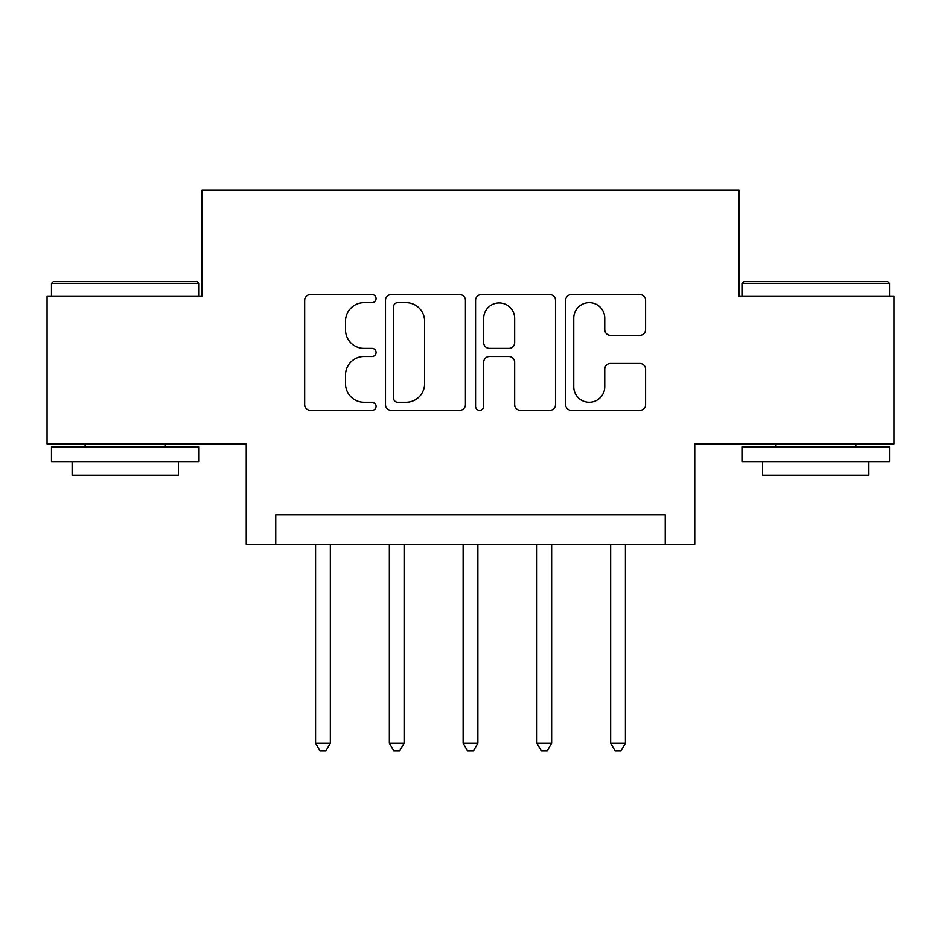 <?xml version="1.0" encoding="UTF-8"?>
<svg xmlns="http://www.w3.org/2000/svg" width="941" height="941" viewBox="0 0 941 941"><rect width="100%" height="100%" fill="white"/><g stroke="black" fill="none" stroke-linecap="round" stroke-linejoin="round"><path stroke-width="1.41" d="M376.071 298.591A4.058 4.058 0 0 0 372.024 294.533L310.471 294.533A5.787 5.787 0 0 0 304.672 300.332L304.672 404.606A5.787 5.787 0 0 0 310.471 410.394L372.024 410.394A4.058 4.058 0 0 0 376.071 406.336A4.058 4.058 0 0 0 372.024 402.289L364.049 402.289A18.538 18.538 0 0 1 345.512 383.752L345.512 375.059A18.538 18.538 0 0 1 364.049 356.521L372.024 356.521A4.058 4.058 0 0 0 376.071 352.463A4.058 4.058 0 0 0 372.024 348.405L364.049 348.405A18.538 18.538 0 0 1 345.512 329.868L345.512 321.187A18.538 18.538 0 0 1 364.049 302.649L372.024 302.649A4.058 4.058 0 0 0 376.071 298.591M639.798 335.372A5.787 5.787 0 0 0 645.597 329.585L645.597 300.332A5.787 5.787 0 0 0 639.798 294.533L571.446 294.533A5.787 5.787 0 0 0 565.647 300.332L565.647 404.606A5.787 5.787 0 0 0 571.446 410.394L639.798 410.394A5.787 5.787 0 0 0 645.597 404.606L645.597 369.26A5.787 5.787 0 0 0 639.798 363.473L610.544 363.473A5.787 5.787 0 0 0 604.757 369.26L604.757 386.786A15.491 15.491 0 0 1 589.254 402.289A15.491 15.491 0 0 1 573.763 386.786L573.763 318.14A15.491 15.491 0 0 1 589.254 302.649A15.491 15.491 0 0 1 604.757 318.14L604.757 329.585A5.787 5.787 0 0 0 610.544 335.372L639.798 335.372M665.252 544.274L694.764 544.274L694.764 443.94L893.95 443.94L893.95 296.403L739.026 296.403L739.026 190.164L201.974 190.164L201.974 296.403L47.05 296.403L47.05 443.94L246.236 443.94L246.236 544.274L665.252 544.274L665.252 514.762L275.748 514.762L275.748 544.274M465.43 300.332A5.787 5.787 0 0 0 459.643 294.533L391.28 294.533A5.787 5.787 0 0 0 385.492 300.332L385.492 404.606A5.787 5.787 0 0 0 391.28 410.394L459.643 410.394A5.787 5.787 0 0 0 465.43 404.606L465.43 300.332M481.357 294.533L549.72 294.533A5.787 5.787 0 0 1 555.508 300.332L555.508 404.606A5.787 5.787 0 0 1 549.72 410.394L520.467 410.394A5.787 5.787 0 0 1 514.668 404.606L514.668 362.309A5.787 5.787 0 0 0 508.881 356.521L489.473 356.521A5.787 5.787 0 0 0 483.674 362.309L483.674 406.336A4.058 4.058 0 0 1 479.628 410.394A4.058 4.058 0 0 1 475.57 406.336L475.57 300.332A5.787 5.787 0 0 1 481.357 294.533M397.655 302.649A4.058 4.058 0 0 0 393.597 306.695L393.597 398.231A4.058 4.058 0 0 0 397.655 402.289L406.053 402.289A18.538 18.538 0 0 0 424.591 383.752L424.591 321.187A18.538 18.538 0 0 0 406.053 302.649L397.655 302.649M514.668 318.434A15.491 15.491 0 0 0 499.177 302.931A15.491 15.491 0 0 0 483.674 318.434L483.674 342.618A5.787 5.787 0 0 0 489.473 348.405L508.881 348.405A5.787 5.787 0 0 0 514.668 342.618L514.668 318.434M315.576 544.274L315.576 743.155L330.338 743.155L330.338 544.274M330.338 743.155L325.904 750.836L320.011 750.836L315.576 743.155M389.351 544.274L389.351 743.155L404.101 743.155L404.101 544.274M404.101 743.155L399.678 750.836L393.773 750.836L389.351 743.155M463.125 544.274L463.125 743.155L477.875 743.155L477.875 544.274M477.875 743.155L473.452 750.836L467.548 750.836L463.125 743.155M536.899 544.274L536.899 743.155L551.649 743.155L551.649 544.274M551.649 743.155L547.227 750.836L541.322 750.836L536.899 743.155M610.662 544.274L610.662 743.155L625.424 743.155L625.424 544.274M625.424 743.155L620.989 750.836L615.096 750.836L610.662 743.155M53.249 281.641L197.245 281.641L199.022 283.417L51.473 283.417L53.249 281.641M125.247 461.643L51.473 461.643L51.473 446.893L199.022 446.893L199.022 461.643L125.247 461.643M178.367 461.643L178.367 475.217L72.128 475.217L72.128 461.643M743.755 281.641L887.751 281.641L889.527 283.417L741.978 283.417L743.755 281.641M815.753 461.643L741.978 461.643L741.978 446.893L889.527 446.893L889.527 461.643L815.753 461.643M868.872 461.643L868.872 475.217L762.633 475.217L762.633 461.643M51.473 296.403L51.473 283.417M85.113 446.893L85.113 443.94M165.381 446.893L165.381 443.94M199.022 296.403L199.022 283.417M741.978 296.403L741.978 283.417M775.619 446.893L775.619 443.94M855.887 446.893L855.887 443.94M889.527 296.403L889.527 283.417"/></g></svg>
